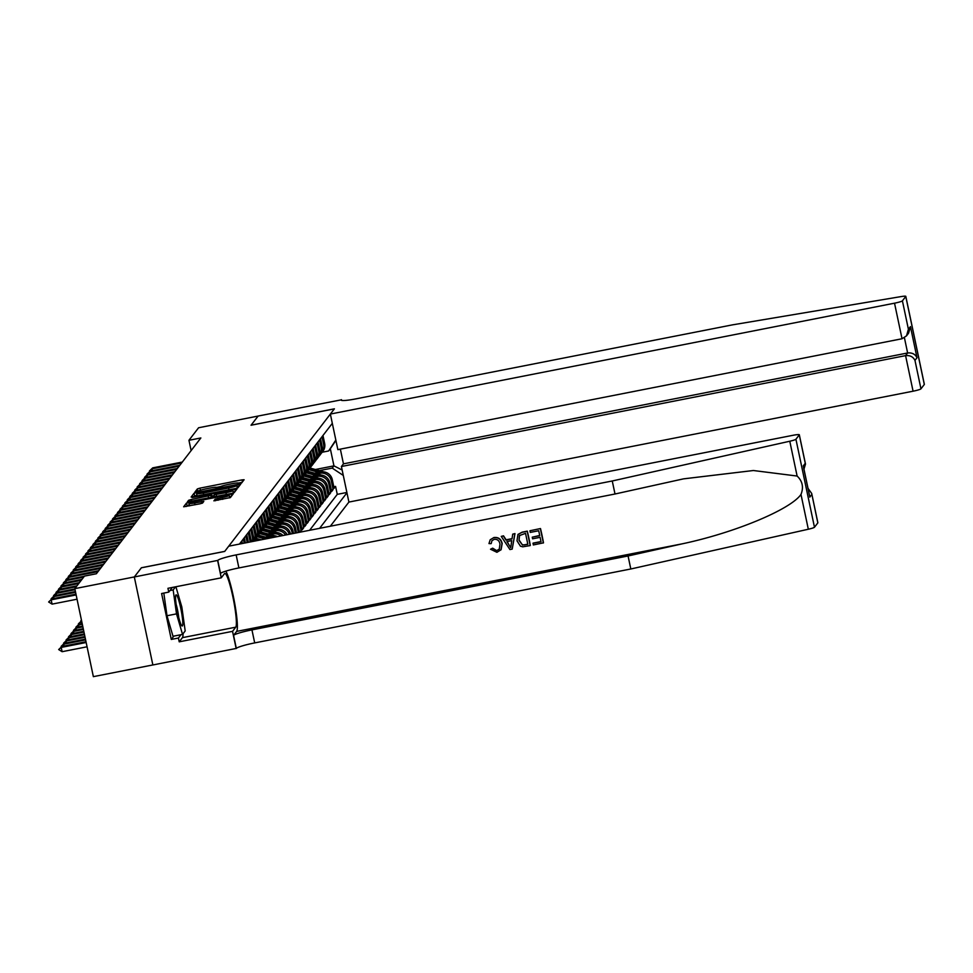 <?xml version="1.0" encoding="UTF-8"?>
<svg xmlns="http://www.w3.org/2000/svg" width="973" height="973" viewBox="0 0 973 973"><rect width="100%" height="100%" fill="white"/><g stroke="black" fill="none" stroke-linecap="round" stroke-linejoin="round"><path stroke-width="1.46" d="M239.735 483.605L241.535 483.07L244.101 479.738L242.009 479.884L199.952 488.142L197.373 488.92L194.807 492.253L198.407 491.183A7.675 0.827 -11.9 0 1 206.653 488.701L210.168 488.02A7.675 0.827 -11.9 0 1 216.906 487.437A7.675 0.827 -11.9 0 1 216.87 487.546L220.141 486.901A7.675 0.827 -11.9 0 1 228.387 484.432L231.89 483.739A7.675 0.827 -11.9 0 1 238.64 483.167A7.675 0.827 -11.9 0 1 238.604 483.277L239.735 483.605M213.914 500.803L230.382 497.568L233.24 493.834L231.136 494.016L186.5 503.053L183.642 506.787L200 503.807L202.579 503.029L203.807 501.411L194.636 502.98A6.422 0.693 -11.9 0 1 188.993 503.467A6.422 0.693 -11.9 0 1 195.926 501.302L223.608 495.865A6.422 0.693 -11.9 0 1 229.251 495.379A6.422 0.693 -11.9 0 1 222.318 497.544L215.13 499.222L213.926 500.864M141.401 567.794L134.323 576.94L74.812 588.641L93.359 676.649L152.858 664.948M141.389 567.758L224.714 551.387L334.359 408.867L251.034 425.237L258.113 416.055L198.589 427.755L188.944 440.295L191.122 450.596M74.812 588.641L84.469 576.101L96.363 573.754L200.852 437.959L188.944 440.295M235.308 488.58L237.886 487.814L240.732 484.116L238.64 484.25L196.582 492.52L194.004 493.299L191.146 497.033L235.308 488.58M236.986 488.993L234.14 492.691L231.562 493.457L187.388 501.91L188.628 500.292L191.207 499.514L210.837 495.391L211.652 494.308L209.548 494.491L192.131 497.531L236.986 488.993M300.414 532.097L301.168 531.124L299.356 531.477M284.98 515.349L287.813 514.802A9.779 9.645 37.6 0 1 299.331 522.44L300.316 521.163L302.153 529.847L303.625 527.925L301.812 528.278M287.436 512.163L290.27 511.603A9.779 9.645 37.6 0 1 301.788 519.241L302.773 517.964L304.61 526.648L306.081 524.727L304.281 525.092M289.893 508.964L292.727 508.405A9.779 9.645 37.6 0 1 304.257 516.055L305.23 514.778L307.067 523.45L308.538 521.54L306.738 521.893M292.35 505.765L295.184 505.218A9.779 9.645 37.6 0 1 306.714 512.856L307.699 511.579L309.523 520.263L310.995 518.341L309.195 518.694M294.807 502.579L297.641 502.019A9.779 9.645 37.6 0 1 309.171 509.657L310.156 508.38L311.98 517.064L313.452 515.143L311.652 515.495M297.276 499.38L300.098 498.821A9.779 9.645 37.6 0 1 311.628 506.459L312.613 505.182L314.437 513.866L315.909 511.956L314.109 512.309M299.733 496.181L302.554 495.622A9.779 9.645 37.6 0 1 314.084 503.272L315.07 501.995L316.894 510.667L318.378 508.757L316.566 509.11M302.189 492.983L305.011 492.435A9.779 9.645 37.6 0 1 316.541 500.073L317.526 498.796L319.351 507.48L320.835 505.559L319.022 505.911M304.646 489.796L307.48 489.237A9.779 9.645 37.6 0 1 318.998 496.875L319.983 495.598L321.82 504.282L323.291 502.36L321.479 502.725M307.103 486.597L309.937 486.038A9.779 9.645 37.6 0 1 321.455 493.688L322.44 492.399L324.277 501.083L325.748 499.173L323.948 499.526M309.56 483.399L312.394 482.839A9.779 9.645 37.6 0 1 323.924 490.489L324.897 489.212L326.733 497.896L328.205 495.975L326.405 496.327M312.017 480.2L314.851 479.653A9.779 9.645 37.6 0 1 326.381 487.291L327.366 486.014L329.19 494.698L330.662 492.776L328.862 493.129M314.486 477.013L317.307 476.454A9.779 9.645 37.6 0 1 328.838 484.092L329.823 482.815L331.647 491.499L333.119 489.577L331.294 480.905A9.779 9.645 -142.4 0 0 319.764 473.255L316.943 473.815M331.319 489.942L333.119 489.577M277.536 536.597A9.779 9.645 -142.4 0 0 271.576 535.892L265.471 537.084M274.495 537.193A9.779 9.645 37.6 0 0 270.603 537.169L267.77 537.728M282.997 535.527A9.779 9.645 -142.4 0 0 274.045 532.693L267.94 533.897M281.027 535.904A9.779 9.645 37.6 0 0 273.06 533.97L270.226 534.53M287.169 534.7A9.779 9.645 -142.4 0 0 276.502 529.494L270.397 530.699M285.612 535.004A9.779 9.645 37.6 0 0 275.517 530.771L272.683 531.331M290.501 534.043L290.489 533.946A9.779 9.645 -142.4 0 0 278.959 526.308L272.854 527.5M289.261 534.286A9.779 9.645 37.6 0 0 277.974 527.585L275.14 528.132M293.518 533.459L292.946 530.747A9.779 9.645 -142.4 0 0 281.416 523.109L275.31 524.301M292.314 533.691L291.961 532.024A9.779 9.645 37.6 0 0 280.431 524.386L277.609 524.946M296.522 532.863L295.403 527.548A9.779 9.645 -142.4 0 0 283.873 519.91L277.767 521.114M295.318 533.107L294.418 528.838A9.779 9.645 37.6 0 0 282.888 521.187L280.066 521.747M299.526 532.28L297.86 524.362A9.779 9.645 -142.4 0 0 286.33 516.712L280.224 517.916M298.322 532.511L296.874 525.639A9.779 9.645 37.6 0 0 285.344 517.989L282.523 518.548M300.316 521.163A9.779 9.645 -142.4 0 0 288.786 513.525L282.681 514.717M302.773 517.964A9.779 9.645 -142.4 0 0 291.255 510.326L285.15 511.53M305.23 514.778A9.779 9.645 -142.4 0 0 293.712 507.128L287.607 508.332M307.699 511.579A9.779 9.645 -142.4 0 0 296.169 503.929L290.063 505.133M310.156 508.38A9.779 9.645 -142.4 0 0 298.626 500.742L292.52 501.934M312.613 505.182A9.779 9.645 -142.4 0 0 301.083 497.544L294.977 498.748M315.07 501.995A9.779 9.645 -142.4 0 0 303.54 494.345L297.434 495.549M317.526 498.796A9.779 9.645 -142.4 0 0 305.996 491.158L299.891 492.35M319.983 495.598A9.779 9.645 -142.4 0 0 308.453 487.959L302.348 489.151M322.44 492.399A9.779 9.645 -142.4 0 0 310.922 484.761L304.817 485.965M324.897 489.212A9.779 9.645 -142.4 0 0 313.379 481.562L307.273 482.766M327.366 486.014A9.779 9.645 -142.4 0 0 315.836 478.375L309.73 479.567M329.823 482.815A9.779 9.645 -142.4 0 0 318.293 475.177L312.187 476.381M330.321 526.223L348.906 502.068L913.075 391.195L905.583 355.631L907.627 352.98L904.428 337.777M319.606 528.327L346.947 492.788M332.316 423.34L239.419 544.089M309.609 530.297L337.266 494.357L335.576 486.391L334.104 488.3L332.279 479.628A9.779 9.645 -142.4 0 0 320.749 471.978L314.644 473.182M321.102 453.491A9.779 9.645 -142.4 0 0 323.681 444.746L321.99 436.755M321.905 452.579L322.89 451.302A9.779 9.645 -142.4 0 0 324.654 443.469L322.975 435.478M240.866 542.204L241.182 543.737M242.386 543.506L241.851 540.927M243.323 539.006L244.199 543.153M245.403 542.91L244.308 537.728M245.78 535.819L247.203 542.557M248.407 542.326L246.765 534.542M248.237 532.62L249.927 540.611A9.779 9.645 37.6 0 1 250.11 541.985M251.107 541.791A9.779 9.645 -142.4 0 0 250.912 539.334L249.222 531.343M250.693 529.421L252.384 537.412A9.779 9.645 37.6 0 1 252.348 541.547M252.992 541.414A9.779 9.645 -142.4 0 0 253.369 536.135L251.679 528.144M253.15 526.235L254.841 534.226A9.779 9.645 37.6 0 1 253.588 541.304M253.661 541.292L254.05 540.781A9.779 9.645 -142.4 0 0 255.826 532.936L254.135 524.946M255.619 523.036L257.298 531.027A9.779 9.645 37.6 0 1 254.731 539.772M255.522 538.86L256.507 537.582A9.779 9.645 -142.4 0 0 258.283 529.75L256.592 521.759M258.076 519.837L259.755 527.828A9.779 9.645 37.6 0 1 257.188 536.573M257.991 535.661L258.964 534.384A9.779 9.645 -142.4 0 0 260.74 526.551L259.061 518.56M260.533 516.639L262.211 524.629A9.779 9.645 37.6 0 1 259.645 533.374M260.448 532.474L261.433 531.185A9.779 9.645 -142.4 0 0 263.197 523.352L261.518 515.362M262.99 513.452L264.668 521.443A9.779 9.645 37.6 0 1 262.102 530.188M262.905 529.276L263.89 527.998A9.779 9.645 -142.4 0 0 265.653 520.166L263.975 512.163M265.447 510.253L267.137 518.244A9.779 9.645 37.6 0 1 264.559 526.989M265.361 526.077L266.347 524.8A9.779 9.645 -142.4 0 0 268.11 516.967L266.432 508.976M267.903 507.055L269.594 515.045A9.779 9.645 37.6 0 1 267.016 523.79M267.818 522.878L268.803 521.601A9.779 9.645 -142.4 0 0 270.579 513.768L268.889 505.778M270.36 503.856L272.051 511.847A9.779 9.645 37.6 0 1 269.485 520.604M270.275 519.691L271.26 518.414A9.779 9.645 -142.4 0 0 273.036 510.57L271.345 502.579M272.817 500.669L274.508 508.66A9.779 9.645 37.6 0 1 271.941 517.405M272.732 516.493L273.717 515.216A9.779 9.645 -142.4 0 0 275.493 507.383L273.802 499.392M275.286 497.471L276.964 505.461A9.779 9.645 37.6 0 1 274.398 514.206M275.201 513.294L276.174 512.017A9.779 9.645 -142.4 0 0 277.95 504.184L276.259 496.194M277.743 494.272L279.421 502.263A9.779 9.645 37.6 0 1 276.855 511.007M277.658 510.095L278.643 508.818A9.779 9.645 -142.4 0 0 280.406 500.986L278.728 492.995M280.2 491.073L281.878 499.064A9.779 9.645 37.6 0 1 279.312 507.821M280.115 506.909L281.1 505.632A9.779 9.645 -142.4 0 0 282.863 497.787L281.185 489.796M282.656 487.887L284.335 495.877A9.779 9.645 37.6 0 1 281.769 504.622M282.571 503.71L283.557 502.433A9.779 9.645 -142.4 0 0 285.32 494.6L283.642 486.609M285.113 484.688L286.804 492.679A9.779 9.645 37.6 0 1 284.225 501.423M285.028 500.511L286.013 499.234A9.779 9.645 -142.4 0 0 287.777 491.401L286.098 483.411M287.57 481.489L289.261 489.48A9.779 9.645 37.6 0 1 286.694 498.225M287.485 497.312L288.47 496.035A9.779 9.645 -142.4 0 0 290.246 488.203L288.555 480.212M290.027 478.302L291.718 486.293A9.779 9.645 37.6 0 1 289.151 495.038M289.942 494.126L290.927 492.849A9.779 9.645 -142.4 0 0 292.703 485.004L291.012 477.013M292.496 475.104L294.174 483.094A9.779 9.645 37.6 0 1 291.608 491.839M292.399 490.927L293.384 489.65A9.779 9.645 -142.4 0 0 295.16 481.817L293.469 473.827M294.953 471.905L296.631 479.896A9.779 9.645 37.6 0 1 294.065 488.641M294.868 487.728L295.841 486.451A9.779 9.645 -142.4 0 0 297.616 478.619L295.938 470.628M297.41 468.706L299.088 476.697A9.779 9.645 37.6 0 1 296.522 485.454M297.324 484.542L298.31 483.253A9.779 9.645 -142.4 0 0 300.073 475.42L298.395 467.429M299.866 465.52L301.545 473.51A9.779 9.645 37.6 0 1 298.979 482.255M299.781 481.343L300.766 480.066A9.779 9.645 -142.4 0 0 302.53 472.233L300.852 464.243M302.323 462.321L304.002 470.312A9.779 9.645 37.6 0 1 301.435 479.057M302.238 478.144L303.223 476.867A9.779 9.645 -142.4 0 0 304.987 469.035L303.308 461.044M304.78 459.122L306.471 467.113A9.779 9.645 37.6 0 1 303.892 475.858M304.695 474.946L305.68 473.669A9.779 9.645 -142.4 0 0 307.444 465.836L305.765 457.845M307.237 455.923L308.928 463.914A9.779 9.645 37.6 0 1 306.361 472.671M307.152 471.759L308.137 470.482A9.779 9.645 -142.4 0 0 309.913 462.637L308.222 454.646M309.694 452.737L311.384 460.728A9.779 9.645 37.6 0 1 308.818 469.473M309.609 468.56L310.594 467.283A9.779 9.645 -142.4 0 0 312.369 459.451L310.679 451.46M312.163 449.538L313.841 457.529A9.779 9.645 37.6 0 1 311.275 466.274M312.065 465.362L313.051 464.085A9.779 9.645 -142.4 0 0 314.826 456.252L313.136 448.261M314.62 446.339L316.298 454.33A9.779 9.645 37.6 0 1 313.732 463.075M314.534 462.163L315.507 460.886A9.779 9.645 -142.4 0 0 317.283 453.053L315.605 445.062M317.076 443.153L318.755 451.144A9.779 9.645 37.6 0 1 316.189 459.888M316.991 458.976L317.976 457.699A9.779 9.645 -142.4 0 0 319.74 449.854L318.062 441.864M319.533 439.954L321.212 447.945A9.779 9.645 37.6 0 1 318.645 456.69M319.448 455.778L320.433 454.5A9.779 9.645 -142.4 0 0 322.197 446.668L320.518 438.677M328.838 484.092L330.662 492.776M326.381 487.291L328.205 495.975M323.924 490.489L325.748 499.173M321.455 493.688L323.291 502.36M318.998 496.875L320.835 505.559M316.541 500.073L318.378 508.757M314.084 503.272L315.909 511.956M311.628 506.459L313.452 515.143M309.171 509.657L310.995 518.341M306.714 512.856L308.538 521.54M304.257 516.055L306.081 524.727M301.788 519.241L303.625 527.925M299.331 522.44L301.168 531.124M343.299 475.444L332.219 468.098L319.399 470.616M332.219 468.098L333.946 465.86L330.334 448.735L328.619 450.973L335.831 440.039M315.386 469.509L333.946 465.86L342.155 470.044M322.172 452.238L328.619 450.973M333.775 486.743L335.576 486.391M337.266 494.357L346.887 492.46M330.334 448.735L335.916 440.416M198.723 490.939L197.434 491.876M242.095 482.34L238.494 483.046M220.701 486.549L216.76 487.315M196.911 494.929L193.663 496.765M238.738 486.719L237.594 486.938M237.035 488.166A7.675 0.827 -11.9 0 0 237.351 487.935L237.205 485.077L235.734 485.199L196.655 493.457A7.675 0.827 -11.9 0 0 196.619 493.566A7.675 0.827 -11.9 0 0 203.369 492.983L228.594 488.02A7.675 0.827 -11.9 0 0 236.853 485.551L237.692 487.437M211.64 497.373L212.126 496.656M212.029 496.096L214.279 495.658M233.179 491.949L234.98 491.596M225.955 492.691A6.422 0.693 -11.9 0 0 232.888 490.526A6.422 0.693 -11.9 0 0 227.244 491.012L217.49 492.922L214.096 494.783L225.955 492.691L226.332 494.491M233.325 493.031A6.422 0.693 -11.9 0 0 233.386 492.897L232.888 490.526M229.701 497.872A6.422 0.693 -11.9 0 0 229.75 497.75L229.251 495.379M189.504 505.838A6.422 0.693 -11.9 0 0 189.504 505.863L188.993 503.467M189.261 504.719L186.159 506.519M231.233 496.473L229.555 496.802M323.997 471.893A6.483 6.385 -142.4 0 0 323.778 471.832L310.022 468.025M318.743 472.379L308.733 469.606M321.321 471.881L309.56 468.633M309.244 469.01L320.299 472.063M149.587 471.662L152.712 467.867L182.316 462.053M181.574 463.002L151.983 468.828L152.36 470.652M152.712 467.867L149.441 470.981M181.197 624.861A15.896 1.982 78.9 0 0 181.744 625.736A15.896 1.982 78.9 0 0 181.975 614.924A15.896 1.982 78.9 0 0 177.147 595.999A15.896 1.982 78.9 0 0 175.76 595.294A15.896 1.982 78.9 0 0 176.94 609.293A15.896 1.982 78.9 0 0 181.197 624.861M178.691 617.308A10.885 1.35 78.9 0 0 176.125 604.257M175.894 586.743L181.829 606.982L185.186 630.942L182.535 634.396L173.012 636.269L166.991 615.751L163.817 593.08M169.947 590.55L173.158 589.918L175.541 586.816M182.535 634.396L176.514 613.878L173.158 589.918M166.991 615.751L176.514 613.878M340.355 449.125L343.457 463.853L341.414 466.505L905.583 355.631C910.035 355.181 913.16 356.775 914.973 360.411L920.957 388.835L924.314 384.469L905.766 296.461A7.334 0.791 -11.9 0 0 905.802 296.351A7.334 0.791 -11.9 0 0 901.059 296.595L732.353 324.885L356.24 398.808A17.113 1.849 168.1 0 1 341.219 400.098A17.113 1.849 168.1 0 1 341.304 399.842L258.125 416.043L251.083 425.237M341.414 466.505L348.906 502.068M251.07 425.189L334.396 408.818L330.358 414.06L894.528 303.187A7.334 0.791 -11.9 0 0 902.409 300.827L905.766 296.461M341.438 399.66L341.584 400.377M330.358 414.06L337.85 449.623L902.032 338.75L894.528 303.187M920.957 388.835A7.334 0.791 168.1 0 1 913.075 391.195M343.457 463.853L907.627 352.98C912.078 352.53 915.204 354.123 917.004 357.76L914.973 360.411M902.409 300.827L908.405 329.251L906.52 335.843L902.032 338.75M908.405 329.251L910.448 326.6L908.563 333.192L906.52 335.843M540.489 528.558L529.932 530.759L540.489 528.558A31.841 3.965 78.9 0 1 543.493 542.837L533.313 544.953L533.107 543.116L540.988 541.572M539.711 535.478L532.243 537.169L539.747 535.685L538.714 530.747L530.285 532.401L529.932 530.759M530.2 545.573L530.309 545.427A31.841 3.965 78.9 0 0 527.305 531.149L522.185 532.158L517.964 534.432L522.075 532.304L527.196 531.294L530.2 545.573L522.744 546.814L520.458 546.206L516.991 540.818L517.964 534.432M493.907 537.534L490.21 539.76L493.907 537.534C498.407 537.023 501.168 539.018 502.177 543.542L501.095 549.721L496.923 552.299L490.538 549.234L492.654 548.164L496.668 550.633L499.295 549.113L499.976 544.199C499.441 540.818 497.568 539.188 494.333 539.273L491.937 540.696L491.268 543.396M817.782 522.683A7.334 0.791 168.1 0 1 817.867 522.769A7.334 0.791 168.1 0 1 817.831 522.878L814.474 527.244A7.334 0.791 168.1 0 1 808.32 529.239L630.808 568.986L628.072 555.972L251.946 629.884A17.113 1.849 -11.9 0 0 233.569 635.393L236.646 631.404A31.841 3.965 78.9 0 0 234.797 603.892A31.841 3.965 78.9 0 0 225.858 571.127M628.072 555.972L682.499 543.773C734.651 532.766 790.611 509.463 800.986 494.442C803.807 487.291 802.506 481.161 797.118 476.04L753.394 470.518L683.508 478.862L615.009 494.004L238.896 567.928A17.113 1.849 -11.9 0 0 220.506 573.438L217.77 560.412L134.31 576.965L141.353 567.806L224.678 551.436L228.704 546.194L792.873 435.32A7.334 0.791 -11.9 0 1 799.32 434.761A7.334 0.791 -11.9 0 1 799.283 434.87L795.926 439.237L814.474 527.244M512.199 549.1L514.972 533.581L512.722 534.141L514.863 533.715L512.199 549.1L509.925 549.55L501.253 536.391L503.382 535.977L505.936 540.051L512.029 538.847L512.722 534.141M512.053 538.641L506.118 539.808L503.503 535.831L501.253 536.391M630.808 568.986L254.695 642.91A17.113 1.849 -11.9 0 0 236.317 648.419L152.858 664.973L134.31 576.965M615.009 494.004L612.26 480.978L236.147 554.902A17.113 1.849 -11.9 0 0 217.77 560.412M797.118 476.04L789.784 441.231L612.26 480.978M183.07 633.691A27.512 3.43 -101.1 0 1 182.425 637.656L179.214 641.827L178.412 638.02L180.978 634.7M172.33 587.449L168.743 592.119L161.603 593.518L171.272 639.431L178.412 638.02M168.743 592.119L167.94 588.312L221.26 577.828L217.636 560.582M236.171 648.59L232.547 631.343L235.746 627.184A27.512 3.43 78.9 0 0 233.179 598.286A27.512 3.43 78.9 0 0 224.812 573.425A27.512 3.43 78.9 0 0 224.471 573.656L221.26 577.828M179.214 641.827L232.547 631.343M789.784 441.231A7.334 0.791 -11.9 0 0 795.926 439.237M171.272 639.431L173.826 636.111M817.831 522.878L811.689 493.457L808.004 488.337M811.835 494.454L809.804 497.106L809.378 495.135M809.804 497.106L803.564 467.526M803.236 465.945L805.267 463.294L805.498 464.085L803.966 469.144M490.538 549.234L492.654 548.164M492.472 548.407L496.668 550.633M493.798 537.668C498.261 537.193 500.998 539.237 501.983 543.798L502.177 543.542M501.983 543.798L500.949 549.903M491.085 543.639L488.969 543.566L490.21 539.76M511.141 544.856L511.762 540.611L506.897 541.572L510.716 547.677L511.141 544.856M509.074 545.05L507.091 541.316M525.529 533.338L519.424 535.588L519.01 540.453L522.525 545.05L527.84 544.321L525.529 533.338M519.57 535.369L519.01 540.453M522.525 545.05L519.205 540.197M524.946 544.88L522.671 544.856M527.804 544.162L525.092 544.698M532.961 543.311L541.024 541.73L540.1 537.339L532.584 538.811L532.243 537.169M540.38 528.704L543.384 542.97M321.54 475.092A6.483 6.385 -142.4 0 0 321.321 475.031L307.565 471.224M316.286 475.566L306.276 472.805M318.864 475.079L307.091 471.832M306.787 472.209L317.843 475.262M319.083 478.29A6.483 6.385 -142.4 0 0 318.864 478.217L305.108 474.423M313.829 478.765L303.819 476.004M316.395 478.278L304.634 475.019M304.33 475.408L315.386 478.461M316.626 481.477A6.483 6.385 -142.4 0 0 316.407 481.416L302.652 477.609M311.36 481.963L301.362 479.19M313.938 481.477L302.177 478.217M301.861 478.594L312.917 481.659M314.157 484.676A6.483 6.385 -142.4 0 0 313.951 484.615L300.195 480.808M308.903 485.162L298.893 482.389M311.482 484.663L299.72 481.416M299.404 481.793L310.46 484.846M147.13 474.86L150.256 471.066L179.847 465.24M179.117 466.201L149.526 472.014L149.903 473.839M150.256 471.066L146.984 474.167M144.673 478.059L147.799 474.252L177.39 468.439M176.66 469.4L147.057 475.213L147.446 477.038M147.799 474.252L144.527 477.366M142.216 481.258L145.342 477.451L174.933 471.637M174.191 472.598L144.6 478.412L144.989 480.236M145.342 477.451L142.07 480.565M139.759 484.445L142.885 480.65L172.476 474.836M171.734 475.785L142.143 481.611L142.532 483.423M142.885 480.65L139.613 483.763M311.701 487.874A6.483 6.385 -142.4 0 0 311.494 487.814L297.726 484.007M306.446 488.349L296.437 485.588M309.025 487.862L297.264 484.615M296.947 484.992L308.003 488.045M137.302 487.643L140.428 483.849L170.02 478.023M169.278 478.984L139.686 484.797L140.076 486.622M140.428 483.849L137.157 486.95M309.244 491.061A6.483 6.385 -142.4 0 0 309.025 491L295.269 487.205M303.99 491.547L293.98 488.774M306.568 491.061L294.807 487.801M294.491 488.191L305.546 491.243M134.833 490.842L137.971 487.035L167.563 481.221M166.821 482.182L137.229 487.996L137.607 489.82M137.971 487.035L134.7 490.149M306.787 494.26A6.483 6.385 -142.4 0 0 306.568 494.199L292.812 490.392M301.533 494.746L291.523 491.973M304.111 494.26L292.35 491M292.034 491.377L303.089 494.442M132.377 494.029L135.502 490.234L165.106 484.42M164.364 485.381L134.773 491.195L135.15 493.019M135.502 490.234L132.231 493.347M304.33 497.458A6.483 6.385 -142.4 0 0 304.111 497.398L290.355 493.591M299.076 497.933L289.066 495.172M301.654 497.446L289.893 494.199M289.577 494.576L300.633 497.629M129.92 497.227L133.046 493.433L162.637 487.619M161.907 488.568L132.316 494.393L132.693 496.206M133.046 493.433L129.774 496.534M301.873 500.657A6.483 6.385 -142.4 0 0 301.654 500.584L287.899 496.789M296.619 501.131L286.609 498.371M299.197 500.645L287.424 497.398M287.12 497.775L298.176 500.827M127.463 500.426L130.589 496.619L160.18 490.806M159.45 491.766L129.859 497.58L130.236 499.404M130.589 496.619L127.317 499.733M299.416 503.844A6.483 6.385 -142.4 0 0 299.197 503.783L285.442 499.976M294.162 504.33L284.152 501.557M296.729 503.844L284.967 500.584M284.663 500.961L295.719 504.026M125.006 503.625L128.132 499.818L157.723 494.004M156.994 494.965L127.39 500.779L127.779 502.603M128.132 499.818L124.86 502.932M296.96 507.042A6.483 6.385 -142.4 0 0 296.741 506.982L282.985 503.175M291.693 507.529L281.696 504.756M294.272 507.03L282.511 503.783M282.194 504.16L293.25 507.213M122.549 506.811L125.675 503.017L155.266 497.203M154.525 498.164L124.933 503.978L125.322 505.802M125.675 503.017L122.403 506.13M294.491 510.241A6.483 6.385 -142.4 0 0 294.284 510.18L280.516 506.374M289.236 510.716L279.227 507.955M291.815 510.229L280.054 506.982M279.738 507.359L290.793 510.411M120.093 510.01L123.218 506.215L152.81 500.39M152.068 501.35L122.476 507.164L122.866 508.988M123.218 506.215L119.947 509.317M292.034 513.44A6.483 6.385 -142.4 0 0 291.827 513.367L278.059 509.572M286.78 513.914L276.77 511.153M289.358 513.428L277.597 510.18M277.281 510.557L288.336 513.61M117.636 513.209L120.761 509.402L150.353 503.588M149.611 504.549L120.02 510.363L120.409 512.187M120.761 509.402L117.49 512.516M289.577 516.627A6.483 6.385 -142.4 0 0 289.358 516.566L275.602 512.759M284.323 517.113L274.313 514.34M286.901 516.627L275.14 513.367M274.824 513.744L285.88 516.809M115.167 516.408L118.305 512.601L147.896 506.787M147.154 507.748L117.563 513.562L117.94 515.386M118.305 512.601L115.021 515.714M287.12 519.825A6.483 6.385 -142.4 0 0 286.901 519.764L273.145 515.958M281.866 520.312L271.856 517.539M284.444 519.813L272.683 516.566M272.367 516.943L283.423 519.996M112.71 519.594L115.836 515.799L145.439 509.986M144.697 510.934L115.106 516.76L115.483 518.585M115.836 515.799L112.564 518.913M284.663 523.024A6.483 6.385 -142.4 0 0 284.444 522.963L270.689 519.156M279.409 523.498L269.399 520.737M281.988 523.012L270.226 519.764M269.91 520.141L280.966 523.194M110.253 522.793L113.379 518.998L142.97 513.172M142.24 514.133L112.649 519.947L113.026 521.771M113.379 518.998L110.107 522.1M282.206 526.223A6.483 6.385 -142.4 0 0 281.988 526.15L268.232 522.355M276.952 526.697L266.943 523.936M279.531 526.211L267.757 522.951M267.453 523.34L278.509 526.393M107.796 525.992L110.922 522.185L140.513 516.371M139.784 517.332L110.18 523.146L110.569 524.97M110.922 522.185L107.65 525.298M279.75 529.409A6.483 6.385 -142.4 0 0 279.531 529.348L265.775 525.542M274.495 529.896L264.486 527.123M277.062 529.409L265.301 526.15M264.997 526.527L276.052 529.592M105.339 529.178L108.465 525.384L138.057 519.57M137.327 520.531L107.723 526.344L108.112 528.169M108.465 525.384L105.193 528.497M277.281 532.608A6.483 6.385 -142.4 0 0 277.074 532.547L263.318 528.74M272.026 533.082L262.029 530.321M274.605 532.596L262.844 529.348M262.528 529.726L273.583 532.778M102.883 532.377L106.008 528.582L135.6 522.769M134.858 523.717L105.266 529.543L105.656 531.355M106.008 528.582L102.737 531.684M274.824 535.807A6.483 6.385 -142.4 0 0 274.617 535.734L260.849 531.939M269.57 536.281L259.56 533.52M272.148 535.795L260.387 532.547M260.071 532.924L271.126 535.977M100.426 535.576L103.552 531.769L133.143 525.955M132.401 526.916L102.81 532.73L103.199 534.554M103.552 531.769L100.28 534.882M269.448 538.191L258.392 535.126M265.349 538.993L257.103 536.707M267.891 538.495L257.93 535.734M257.614 536.111L266.906 538.689M97.969 538.774L101.095 534.968L130.686 529.154M129.944 530.115L100.353 535.928L100.742 537.753M101.095 534.968L97.823 538.081M261.251 539.796L255.935 538.324M257.152 540.599L254.646 539.906M259.694 540.1L255.473 538.933M255.157 539.31L258.709 540.295M95.5 541.961L98.626 538.166L128.229 532.353M127.487 533.313L97.896 539.127L98.273 540.952M98.626 538.166L95.354 541.28M93.043 545.16L96.169 541.365L125.772 535.539M125.031 536.5L95.439 542.314L95.816 544.138M96.169 541.365L92.897 544.466M90.586 548.358L93.712 544.552L123.303 538.738M122.574 539.699L92.982 545.512L93.359 547.337M93.712 544.552L90.44 547.665M88.129 551.557L91.255 547.75L120.847 541.937M120.117 542.898L90.513 548.711L90.903 550.536M91.255 547.75L87.984 550.864M85.673 554.744L88.798 550.949L118.39 545.135M117.648 546.084L88.057 551.91L88.446 553.734M88.798 550.949L85.527 554.063M83.216 557.943L86.342 554.148L115.933 548.322M115.191 549.283L85.6 555.096L85.989 556.921M86.342 554.148L83.07 557.249M80.759 561.141L83.885 557.334L113.476 551.521M112.734 552.482L83.143 558.295L83.532 560.12M83.885 557.334L80.613 560.448M78.302 564.34L81.428 560.533L111.019 554.719M110.277 555.68L80.686 561.494L81.075 563.318M81.428 560.533L78.156 563.647M75.833 567.527L78.959 563.732L108.562 557.918M107.821 558.867L78.229 564.693L78.606 566.505M78.959 563.732L75.687 566.845M73.376 570.725L76.502 566.918L106.093 561.105M105.364 562.066L75.772 567.879L76.149 569.704M76.502 566.918L73.23 570.032M80.941 621.492L81.44 620.081M81.477 620.227L80.795 620.798M70.92 573.924L74.045 570.117L103.637 564.304M102.907 565.264L73.316 571.078L73.693 572.902M74.045 570.117L70.774 573.231M78.485 624.69L78.716 623.523L81.61 620.883L80.881 621.844L81.768 621.662M78.339 623.997L80.881 621.844L81.258 623.669M68.463 577.111L71.588 573.316L101.18 567.502M100.45 568.463L70.847 574.277L71.236 576.101M71.588 573.316L68.317 576.43M82.158 623.486L78.424 625.043L82.328 624.277M76.028 627.877L78.424 625.043L78.801 626.867M75.882 627.196L79.154 624.082M66.006 580.309L69.132 576.515L98.723 570.689M97.981 571.65L68.39 577.463L68.779 579.288M69.132 576.515L65.86 579.616M82.705 626.089L76.697 627.281L75.955 628.23L82.875 626.88M73.571 631.076L75.955 628.23L76.344 630.054M73.425 630.382L76.697 627.281M63.549 583.508L66.675 579.701L84.359 576.235M83.629 577.184L65.933 580.662L66.322 582.486M66.675 579.701L63.403 582.815M83.252 628.704L74.24 630.468L73.498 631.428L83.423 629.482M71.114 634.274L73.498 631.428L73.887 633.253M70.968 633.581L74.24 630.468M61.092 586.707L64.218 582.9L81.902 579.422M81.173 580.382L63.476 583.861L63.865 585.685M64.218 582.9L60.946 586.014M83.8 631.307L71.783 633.666L71.041 634.627L83.97 632.085M68.657 637.473L71.041 634.627L71.43 636.451M68.511 636.78L71.783 633.666M58.623 589.893L61.761 586.099L79.445 582.62M78.704 583.581L61.019 587.06L61.396 588.884M61.761 586.099L58.489 589.212M84.359 633.91L69.326 636.865L68.584 637.826L84.517 634.688M66.2 640.66L68.584 637.826L68.974 639.65M66.055 639.979L69.326 636.865M56.166 593.092L59.292 589.297L76.989 585.819M76.247 586.78L58.562 590.246L58.939 592.071M59.292 589.297L56.02 592.399M84.906 636.512L66.857 640.064L66.128 641.012L85.065 637.291M63.732 643.858L66.128 641.012L66.505 642.837M63.586 643.165L66.857 640.064M53.71 596.291L56.835 592.484L74.872 588.945M75.043 589.723L56.106 593.445L56.483 595.269M56.835 592.484L53.564 595.598M85.454 639.115L64.4 643.25L63.671 644.211L85.612 639.893M61.275 647.057L63.671 644.211L64.048 646.036M61.129 646.364L64.4 643.25M51.253 599.49L54.379 595.683L75.432 591.548M75.59 592.326L53.649 596.644L54.026 598.468M54.379 595.683L51.107 598.796M86.001 641.718L61.944 646.449L61.214 647.41L86.159 642.508M62.114 651.691L58.672 649.563L61.214 647.41L62.114 651.691L87.071 646.79M58.672 649.563L61.944 646.449M76.137 594.929L51.18 599.842L52.092 604.124L48.65 601.995L51.922 598.881L75.979 594.15M77.037 599.21L52.092 604.124M51.922 598.881L48.65 601.995M270.603 537.169L271.576 535.892M273.06 533.97L274.045 532.693M275.517 530.771L276.502 529.494M277.974 527.585L278.959 526.308M280.431 524.386L281.416 523.109M282.888 521.187L283.873 519.91M285.344 517.989L286.33 516.712M287.813 514.802L288.786 513.525M290.27 511.603L291.255 510.326M292.727 508.405L293.712 507.128M295.184 505.218L296.169 503.929M297.641 502.019L298.626 500.742M300.098 498.821L301.083 497.544M302.554 495.622L303.54 494.345M305.011 492.435L305.996 491.158M307.48 489.237L308.453 487.959M309.937 486.038L310.922 484.761M312.394 482.839L313.379 481.562M314.851 479.653L315.836 478.375M317.307 476.454L318.293 475.177M319.764 473.255L320.749 471.978M323.681 444.746L324.654 443.469M249.927 540.611L250.912 539.334M252.384 537.412L253.369 536.135M254.841 534.226L255.826 532.936M257.298 531.027L258.283 529.75M259.755 527.828L260.74 526.551M262.211 524.629L263.197 523.352M264.668 521.443L265.653 520.166M267.137 518.244L268.11 516.967M269.594 515.045L270.579 513.768M272.051 511.847L273.036 510.57M274.508 508.66L275.493 507.383M276.964 505.461L277.95 504.184M279.421 502.263L280.406 500.986M281.878 499.064L282.863 497.787M284.335 495.877L285.32 494.6M286.804 492.679L287.777 491.401M289.261 489.48L290.246 488.203M291.718 486.293L292.703 485.004M294.174 483.094L295.16 481.817M296.631 479.896L297.616 478.619M299.088 476.697L300.073 475.42M301.545 473.51L302.53 472.233M304.002 470.312L304.987 469.035M306.471 467.113L307.444 465.836M308.928 463.914L309.913 462.637M311.384 460.728L312.369 459.451M313.841 457.529L314.826 456.252M316.298 454.33L317.283 453.053M318.755 451.144L319.74 449.854M321.212 447.945L322.197 446.668M331.294 480.905L332.279 479.628M296.874 525.639L297.86 524.362M294.418 528.838L295.403 527.548M291.961 532.024L292.946 530.747M197.872 491.292L197.373 488.92M200.402 490.27L199.952 488.142M242.435 481.903L242.009 479.884M194.503 495.671L194.004 493.299M196.753 493.335L196.582 492.52M239.066 486.281L238.64 484.25M203.746 494.783L203.369 492.983M228.983 489.833L228.594 488.02M237.351 487.935L236.853 485.551M188.944 501.825L188.628 500.292M191.584 501.314L191.207 499.514M208.636 497.969L208.258 496.169M211.275 497.446L210.837 495.391M212.15 496.716L211.64 494.345M235.32 491.158L234.894 489.127M214.547 496.802L214.121 494.807M216.578 496.4L216.201 494.6M215.459 500.754L215.13 499.222M218.086 500.244L217.709 498.444M222.708 499.344L222.318 497.544M195.014 504.78L194.636 502.98M202.056 503.284L201.703 501.594M186.998 505.425L186.5 503.053M189.273 503.187L189.078 502.275M231.562 496.035L231.136 494.016M910.448 326.6L917.004 357.76M682.499 543.773L236.646 631.404M238.896 567.928L236.147 554.902M251.946 629.884L254.695 642.91M805.267 463.294L799.283 434.87M808.32 529.239L800.986 494.442M233.569 635.393L236.317 648.419M182.425 637.656L235.746 627.184M197.118 495.938L196.619 493.566M212.163 496.68L211.652 494.308M214.522 496.814L214.096 494.783M905.802 296.351L924.35 384.359M817.867 522.769L811.689 493.457M803.455 466.736L809.645 496.108M805.498 464.085L799.32 434.761"/></g></svg>
